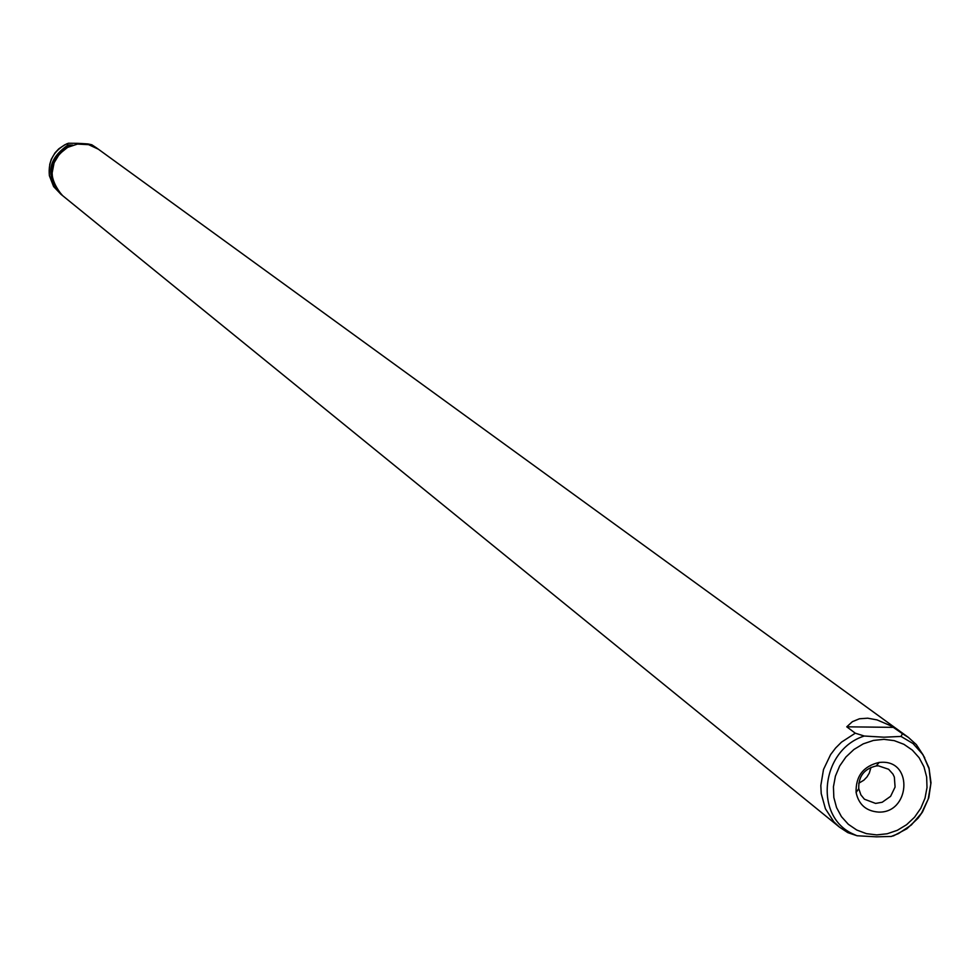 <?xml version="1.0" encoding="UTF-8"?>
<svg xmlns="http://www.w3.org/2000/svg" width="980" height="980" viewBox="0 0 980 980"><rect width="100%" height="100%" fill="white"/><g stroke="black" fill="none" stroke-linecap="round" stroke-linejoin="round"><path stroke-width="1.47" d="M882.208 762.256C913.63 761.386 909.611 813.535 878.435 812.077C866.185 811.134 858.737 804.617 856.104 792.502C855.614 776.172 863.319 766.139 879.219 762.416L882.208 762.256M878.435 765.846L888.615 769.263L892.939 774.09L894.348 777.067L895.083 787.05L890.6 796.336L882.196 802.253L875.593 803.416L864.421 799.215L860.893 794.903L858.75 788.643C858.382 776.332 864.189 768.773 876.181 765.968L878.435 765.846M870.975 767.34L869.321 773.061L866.982 776.932L863.846 780.19L858.737 783.253M883.985 737.205L864.274 736.029L855.283 733.187L846.757 726.817L852.367 721.684L859.436 718.781L867.704 718.193L877.076 719.908L891.555 726.131L902.445 733.702L901.024 736.433L883.985 737.205M855.283 733.187L841.514 742.13L835.634 747.985L830.611 754.588L823.506 769.484L820.823 785.543L821.216 793.58L825.43 808.794L833.87 821.816L839.456 827.132L847.81 832.62L857.096 835.756L876.426 836.834L891.273 836.455L893.589 835.658M893.699 727.356L846.757 726.817M902.445 733.702L908.411 737.426L916.337 744.616L924.704 757.699M839.456 827.132L62.634 195.657L55.983 187.866L52.516 178.189L52.124 173.007L54.096 162.803L59.486 153.885L67.62 147.368L77.457 144.085L88.592 144.648L98.343 149.193L908.411 737.426M93.737 146.277L98.049 148.997M72.851 145.138L68.11 144.967L66.652 143.888L68.465 143.239L77.886 143.337L87.992 143.938L91.802 144.771L93.308 145.861L92.218 145.824M62.365 195.436L62.083 195.216C46.023 175.31 49.074 158.601 71.246 145.077L69.592 145.432M93.884 146.29L97.449 148.556M61.789 194.959L61.471 194.714C45.803 175.935 48.204 159.495 68.674 145.395M93.308 145.861L96.836 148.115M91.802 144.771L96.542 147.894M61.201 194.493L60.907 194.261C45.252 175.494 47.653 159.066 68.11 144.967M60.907 194.261L53.618 186.58L49.392 175.702C47.947 161.247 53.692 150.638 66.652 143.888M876.696 834.899L866.381 833.637L856.765 830.036L848.313 824.29L841.452 816.671L836.553 807.569L833.833 797.438L833.441 786.769L835.413 776.123L839.652 766.029L845.924 757.001L853.923 749.48L863.258 743.857L873.437 740.427L883.948 739.337L894.274 740.647L903.891 744.298L912.319 750.092L919.13 757.736L923.981 766.85L926.651 776.969L927.007 787.602L925.01 798.198L920.796 808.243L914.548 817.222L906.586 824.707L897.313 830.317L887.182 833.772L876.696 834.899M856.777 835.658L853.176 834.041C813.473 816.561 820.922 749.639 864.274 736.029M901.024 736.433L913.017 743.538L923.001 754.686L929.016 768.014L931 782.775L928.783 797.781L922.572 811.857L918.101 818.178L906.892 828.749L893.417 835.903M49.698 164.53L51.315 159.238L55.027 152.856L58.812 148.813L64.937 144.709M858.75 788.643L856.104 792.502M876.181 765.968L879.219 762.416M849.231 833.123L857.096 835.756M891.273 836.455L898.44 833.588L911.351 824.976L921.543 813.167L928.207 799.104L930.804 783.902L929.077 768.773L923.099 754.943L916.337 744.616M97.767 148.788L97.13 148.323M62.083 195.216L61.471 194.714"/></g></svg>
